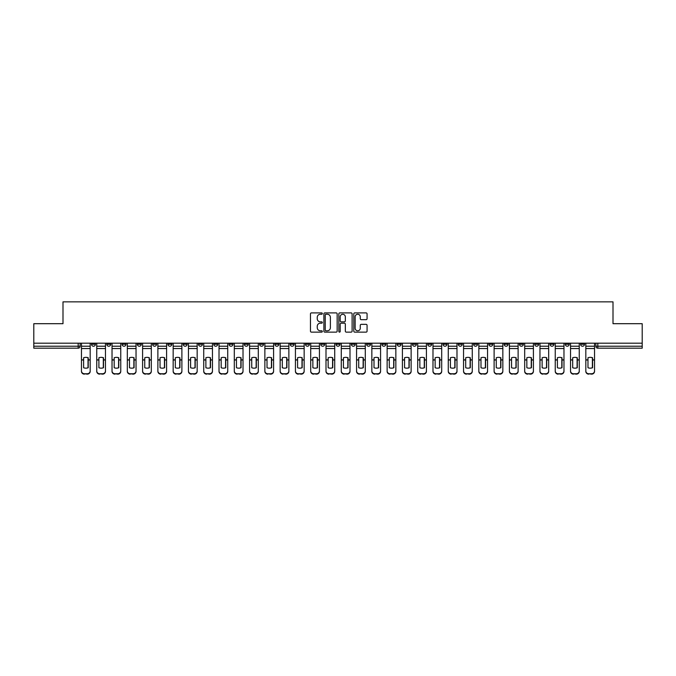 <?xml version="1.0" encoding="UTF-8"?>
<svg xmlns="http://www.w3.org/2000/svg" width="676" height="676" viewBox="0 0 676 676"><rect width="100%" height="100%" fill="white"/><g stroke="black" fill="none" stroke-linecap="round" stroke-linejoin="round"><path stroke-width="1.01" d="M322.325 313.579A0.676 0.676 0 0 0 321.649 312.904L311.433 312.904A0.963 0.963 0 0 0 310.47 313.867L310.47 331.172A0.963 0.963 0 0 0 311.433 332.136L321.649 332.136A0.676 0.676 0 0 0 322.325 331.468A0.676 0.676 0 0 0 321.649 330.792L320.331 330.792A3.076 3.076 0 0 1 317.255 327.716L317.255 326.271A3.076 3.076 0 0 1 320.331 323.196L321.649 323.196A0.676 0.676 0 0 0 322.325 322.52A0.676 0.676 0 0 0 321.649 321.844L320.331 321.844A3.076 3.076 0 0 1 317.255 318.768L317.255 317.331A3.076 3.076 0 0 1 320.331 314.247L321.649 314.247A0.676 0.676 0 0 0 322.325 313.579M504.161 343.188L504.161 344.27L508.082 344.27A1.96 1.96 0 0 1 506.121 346.23A1.96 1.96 0 0 1 504.161 344.27L504.161 343.188M488.875 343.188L488.875 344.27L492.796 344.27A1.96 1.96 0 0 1 490.835 346.23A1.96 1.96 0 0 1 488.875 344.27L488.875 343.188M397.175 343.188L397.175 344.27L401.096 344.27A1.96 1.96 0 0 1 399.136 346.23A1.96 1.96 0 0 1 397.175 344.27L397.175 343.188M381.889 343.188L381.889 344.27L385.81 344.27A1.96 1.96 0 0 1 383.85 346.23A1.96 1.96 0 0 1 381.889 344.27L381.889 343.188M366.612 343.188L366.612 344.27L370.524 344.27A1.96 1.96 0 0 1 368.564 346.23A1.96 1.96 0 0 1 366.612 344.27L366.612 343.188M336.04 343.188L336.04 344.27L339.96 344.27A1.96 1.96 0 0 1 338 346.23A1.96 1.96 0 0 1 336.04 344.27L336.04 343.188M305.476 344.27L305.476 343.188L305.476 344.27A1.96 1.96 0 0 0 307.436 346.23A1.96 1.96 0 0 1 305.476 344.27L309.388 344.27A1.96 1.96 0 0 1 307.436 346.23A1.96 1.96 0 0 0 309.388 344.27L309.388 343.188L309.388 344.27M290.19 344.27L290.19 343.188L290.19 344.27A1.96 1.96 0 0 0 292.15 346.23A1.96 1.96 0 0 1 290.19 344.27L294.111 344.27A1.96 1.96 0 0 1 292.15 346.23M274.904 344.27L274.904 343.188L274.904 344.27A1.96 1.96 0 0 0 276.864 346.23A1.96 1.96 0 0 1 274.904 344.27L278.825 344.27A1.96 1.96 0 0 1 276.864 346.23A1.96 1.96 0 0 0 278.825 344.27L278.825 343.188L278.825 344.27M259.626 343.188L259.626 344.27L263.539 344.27A1.96 1.96 0 0 1 261.587 346.23A1.96 1.96 0 0 1 259.626 344.27L259.626 343.188M244.34 343.188L244.34 344.27L248.261 344.27A1.96 1.96 0 0 1 246.301 346.23A1.96 1.96 0 0 1 244.34 344.27L244.34 343.188M229.054 343.188L229.054 344.27L232.975 344.27A1.96 1.96 0 0 1 231.015 346.23A1.96 1.96 0 0 1 229.054 344.27L229.054 343.188M213.777 344.27L213.777 343.188L213.777 344.27A1.96 1.96 0 0 0 215.728 346.23A1.96 1.96 0 0 1 213.777 344.27L217.689 344.27A1.96 1.96 0 0 1 215.728 346.23M183.204 344.27L183.204 343.188L183.204 344.27A1.96 1.96 0 0 0 185.165 346.23A1.96 1.96 0 0 1 183.204 344.27L187.125 344.27A1.96 1.96 0 0 1 185.165 346.23A1.96 1.96 0 0 0 187.125 344.27L187.125 343.188L187.125 344.27M167.918 344.27L167.918 343.188L167.918 344.27A1.96 1.96 0 0 0 169.879 346.23A1.96 1.96 0 0 1 167.918 344.27L171.839 344.27A1.96 1.96 0 0 1 169.879 346.23A1.96 1.96 0 0 0 171.839 344.27L171.839 343.188L171.839 344.27M152.641 344.27L152.641 343.188L152.641 344.27A1.96 1.96 0 0 0 154.601 346.23A1.96 1.96 0 0 1 152.641 344.27L156.562 344.27A1.96 1.96 0 0 1 154.601 346.23A1.96 1.96 0 0 0 156.562 344.27L156.562 343.188L156.562 344.27M137.355 344.27L137.355 343.188L137.355 344.27A1.96 1.96 0 0 0 139.315 346.23A1.96 1.96 0 0 1 137.355 344.27L141.276 344.27A1.96 1.96 0 0 1 139.315 346.23M122.069 344.27L122.069 343.188L122.069 344.27A1.96 1.96 0 0 0 124.029 346.23A1.96 1.96 0 0 1 122.069 344.27L125.989 344.27A1.96 1.96 0 0 1 124.029 346.23A1.96 1.96 0 0 0 125.989 344.27L125.989 343.188L125.989 344.27M106.791 344.27L106.791 343.188L106.791 344.27A1.96 1.96 0 0 0 108.751 346.23A1.96 1.96 0 0 1 106.791 344.27L110.703 344.27A1.96 1.96 0 0 1 108.751 346.23A1.96 1.96 0 0 0 110.703 344.27L110.703 343.188L110.703 344.27M366.105 319.68A0.963 0.963 0 0 0 367.068 318.726L367.068 313.867A0.963 0.963 0 0 0 366.105 312.904L354.756 312.904A0.963 0.963 0 0 0 353.793 313.867L353.793 331.172A0.963 0.963 0 0 0 354.756 332.136L366.105 332.136A0.963 0.963 0 0 0 367.068 331.172L367.068 325.308A0.963 0.963 0 0 0 366.105 324.345L361.246 324.345A0.963 0.963 0 0 0 360.283 325.308L360.283 328.215A2.569 2.569 0 0 1 357.714 330.792A2.569 2.569 0 0 1 355.145 328.215L355.145 316.824A2.569 2.569 0 0 1 357.714 314.247A2.569 2.569 0 0 1 360.283 316.824L360.283 318.726A0.963 0.963 0 0 0 361.246 319.68L366.105 319.68M33.8 343.188L33.8 323.694L62.995 323.694L62.995 301.851L613.005 301.851L613.005 323.694L642.2 323.694L642.2 343.188L33.8 343.188L33.8 346.23L80.14 346.23L80.14 343.188L80.14 346.23A1.96 1.96 0 0 1 78.179 348.191L33.8 348.191L33.8 346.23M337.155 313.867A0.963 0.963 0 0 0 336.2 312.904L324.852 312.904A0.963 0.963 0 0 0 323.889 313.867L323.889 331.172A0.963 0.963 0 0 0 324.852 332.136L336.2 332.136A0.963 0.963 0 0 0 337.155 331.172L337.155 313.867M339.8 312.904L351.148 312.904A0.963 0.963 0 0 1 352.111 313.867L352.111 331.172A0.963 0.963 0 0 1 351.148 332.136L346.298 332.136A0.963 0.963 0 0 1 345.335 331.172L345.335 324.159A0.963 0.963 0 0 0 344.371 323.196L341.152 323.196A0.963 0.963 0 0 0 340.189 324.159L340.189 331.468A0.676 0.676 0 0 1 339.513 332.136A0.676 0.676 0 0 1 338.845 331.468L338.845 313.867A0.963 0.963 0 0 1 339.8 312.904M595.86 343.188L595.86 346.23L642.2 346.23L642.2 348.191L597.821 348.191A1.96 1.96 0 0 1 595.86 346.23A1.96 1.96 0 0 0 597.821 348.191L597.821 343.188M642.2 343.188L642.2 346.23M584.495 343.188L584.495 344.27A1.96 1.96 0 0 1 582.535 346.23A1.96 1.96 0 0 1 580.574 344.27L584.495 344.27M580.574 343.188L580.574 344.27M569.209 343.188L569.209 344.27A1.96 1.96 0 0 1 567.248 346.23A1.96 1.96 0 0 1 565.297 344.27L569.209 344.27M565.297 343.188L565.297 344.27M553.931 343.188L553.931 344.27A1.96 1.96 0 0 1 551.971 346.23A1.96 1.96 0 0 1 550.01 344.27A1.96 1.96 0 0 0 551.971 346.23M550.01 343.188L550.01 344.27L553.931 344.27M538.645 343.188L538.645 344.27A1.96 1.96 0 0 1 536.685 346.23A1.96 1.96 0 0 1 534.724 344.27L538.645 344.27M534.724 343.188L534.724 344.27M523.359 343.188L523.359 344.27A1.96 1.96 0 0 1 521.399 346.23A1.96 1.96 0 0 1 519.438 344.27L523.359 344.27M519.438 343.188L519.438 344.27M508.082 343.188L508.082 344.27M492.796 343.188L492.796 344.27L492.796 343.188M477.51 343.188L477.51 344.27A1.96 1.96 0 0 1 475.549 346.23A1.96 1.96 0 0 1 473.589 344.27L477.51 344.27M473.589 343.188L473.589 344.27M462.223 343.188L462.223 344.27A1.96 1.96 0 0 1 460.272 346.23A1.96 1.96 0 0 1 458.311 344.27L462.223 344.27M458.311 343.188L458.311 344.27M446.946 343.188L446.946 344.27A1.96 1.96 0 0 1 444.985 346.23A1.96 1.96 0 0 1 443.025 344.27L446.946 344.27M443.025 343.188L443.025 344.27M431.66 343.188L431.66 344.27A1.96 1.96 0 0 1 429.699 346.23A1.96 1.96 0 0 1 427.739 344.27L431.66 344.27M427.739 343.188L427.739 344.27M416.374 343.188L416.374 344.27A1.96 1.96 0 0 1 414.413 346.23A1.96 1.96 0 0 1 412.461 344.27L416.374 344.27M412.461 343.188L412.461 344.27M401.096 343.188L401.096 344.27A1.96 1.96 0 0 1 399.136 346.23M385.81 343.188L385.81 344.27M370.524 344.27L370.524 343.188L370.524 344.27A1.96 1.96 0 0 1 368.564 346.23M355.246 343.188L355.246 344.27A1.96 1.96 0 0 1 353.286 346.23A1.96 1.96 0 0 1 351.326 344.27A1.96 1.96 0 0 0 353.286 346.23A1.96 1.96 0 0 0 355.246 344.27L351.326 344.27L351.326 343.188M339.96 344.27L339.96 343.188L339.96 344.27A1.96 1.96 0 0 1 338 346.23M324.674 343.188L324.674 344.27A1.96 1.96 0 0 1 322.714 346.23A1.96 1.96 0 0 1 320.754 344.27A1.96 1.96 0 0 0 322.714 346.23M320.754 343.188L320.754 344.27L324.674 344.27M294.111 343.188L294.111 344.27L294.111 343.188M263.539 344.27L263.539 343.188L263.539 344.27A1.96 1.96 0 0 1 261.587 346.23M248.261 344.27L248.261 343.188L248.261 344.27A1.96 1.96 0 0 1 246.301 346.23M232.975 344.27L232.975 343.188L232.975 344.27A1.96 1.96 0 0 1 231.015 346.23M217.689 343.188L217.689 344.27L217.689 343.188M202.411 344.27L202.411 343.188L202.411 344.27A1.96 1.96 0 0 1 200.451 346.23A1.96 1.96 0 0 1 198.49 344.27L202.411 344.27A1.96 1.96 0 0 1 200.451 346.23M198.49 343.188L198.49 344.27M141.276 343.188L141.276 344.27L141.276 343.188M95.426 343.188L95.426 344.27A1.96 1.96 0 0 1 93.465 346.23A1.96 1.96 0 0 1 91.505 344.27A1.96 1.96 0 0 0 93.465 346.23A1.96 1.96 0 0 0 95.426 344.27L95.426 343.188M91.505 343.188L91.505 344.27L95.426 344.27M78.179 343.188L78.179 348.191A1.96 1.96 0 0 0 80.14 346.23M325.908 314.247A0.676 0.676 0 0 0 325.232 314.923L325.232 330.116A0.676 0.676 0 0 0 325.908 330.792L327.302 330.792A3.076 3.076 0 0 0 330.378 327.716L330.378 317.331A3.076 3.076 0 0 0 327.302 314.247L325.908 314.247M345.335 316.875A2.569 2.569 0 0 0 342.757 314.298A2.569 2.569 0 0 0 340.189 316.875L340.189 320.889A0.963 0.963 0 0 0 341.152 321.844L344.371 321.844A0.963 0.963 0 0 0 345.335 320.889L345.335 316.875M88.024 367.812L88.024 357.68M85.827 357.35A6.076 5.349 180 0 1 88.024 357.748M81.466 360.409L81.466 370.963A2.941 2.788 0 0 0 84.399 373.743L87.246 373.743A2.941 2.788 0 0 0 90.178 370.963L90.178 371.361A2.941 2.788 180 0 1 87.246 374.149L87.246 373.743M85.827 368.175A6.076 5.763 180 0 0 88.024 367.744M88.226 360.004L88.226 357.748A6.076 5.349 180 0 0 85.92 357.35A6.076 5.349 180 0 0 83.621 357.748L83.621 367.744A6.076 5.763 180 0 0 88.226 367.744L88.226 360.004L90.178 360.004L90.178 370.963M90.178 343.188L90.178 360.004M81.466 343.188L81.466 370.963M84.399 373.743L87.246 374.149M84.399 374.149A2.941 2.788 180 0 1 81.466 371.361M103.31 367.812L103.31 357.68M101.104 357.35A6.076 5.349 180 0 1 103.31 357.748M96.744 360.409L96.744 370.963A2.941 2.788 0 0 0 99.685 373.743L102.524 373.743A2.941 2.788 0 0 0 105.464 370.963L105.464 371.361A2.941 2.788 180 0 1 102.524 374.149L102.524 373.743M101.104 368.175A6.076 5.763 180 0 0 103.31 367.744M118.596 367.812L118.596 357.68M116.39 357.35A6.076 5.349 180 0 1 118.596 357.748M112.03 360.409L112.03 370.963A2.941 2.788 0 0 0 114.971 373.743L117.81 373.743A2.941 2.788 0 0 0 120.751 370.963L120.751 371.361A2.941 2.788 180 0 1 117.81 374.149L117.81 373.743M116.39 368.175A6.076 5.763 180 0 0 118.596 367.744M103.504 360.004L103.504 357.748A6.076 5.349 180 0 0 101.206 357.35A6.076 5.349 180 0 0 98.899 357.748L98.899 367.744A6.076 5.763 180 0 0 103.504 367.744L103.504 360.004L105.464 360.004L105.464 370.963M105.464 343.188L105.464 360.004M96.744 343.188L96.744 370.963M99.685 373.743L102.524 374.149M99.685 374.149A2.941 2.788 180 0 1 96.744 371.361M118.79 360.004L118.79 357.748A6.076 5.349 180 0 0 116.492 357.35A6.076 5.349 180 0 0 114.185 357.748L114.185 367.744A6.076 5.763 180 0 0 118.79 367.744L118.79 360.004L120.751 360.004L120.751 370.963M120.751 343.188L120.751 360.004M112.03 343.188L112.03 370.963M114.971 373.743L117.81 374.149M114.971 374.149A2.941 2.788 180 0 1 112.03 371.361M133.873 367.812L133.873 357.68M131.676 357.35A6.076 5.349 180 0 1 133.873 357.748M127.316 360.409L127.316 370.963A2.941 2.788 0 0 0 130.248 373.743L133.096 373.743A2.941 2.788 0 0 0 136.037 370.963L136.037 371.361A2.941 2.788 180 0 1 133.096 374.149L133.096 373.743M131.676 368.175A6.076 5.763 180 0 0 133.873 367.744M149.159 367.812L149.159 357.68M146.954 357.35A6.076 5.349 180 0 1 149.159 357.748M142.594 360.409L142.594 370.963A2.941 2.788 0 0 0 145.534 373.743L148.374 373.743A2.941 2.788 0 0 0 151.314 370.963L151.314 371.361A2.941 2.788 180 0 1 148.374 374.149L148.374 373.743M146.954 368.175A6.076 5.763 180 0 0 149.159 367.744M164.445 367.812L164.445 357.68M162.24 357.35A6.076 5.349 180 0 1 164.445 357.748M157.88 360.409L157.88 370.963A2.941 2.788 0 0 0 160.82 373.743L163.66 373.743A2.941 2.788 0 0 0 166.6 370.963L166.6 371.361A2.941 2.788 180 0 1 163.66 374.149L163.66 373.743M162.24 368.175A6.076 5.763 180 0 0 164.445 367.744M134.076 360.004L134.076 357.748A6.076 5.349 180 0 0 131.769 357.35A6.076 5.349 180 0 0 129.471 357.748L129.471 367.744A6.076 5.763 180 0 0 134.076 367.744L134.076 360.004L136.037 360.004L136.037 370.963M136.037 343.188L136.037 360.004M127.316 343.188L127.316 370.963M130.248 373.743L133.096 374.149M130.248 374.149A2.941 2.788 180 0 1 127.316 371.361M149.354 360.004L149.354 357.748A6.076 5.349 180 0 0 147.055 357.35A6.076 5.349 180 0 0 144.749 357.748L144.749 367.744A6.076 5.763 180 0 0 149.354 367.744L149.354 360.004L151.314 360.004L151.314 370.963M151.314 343.188L151.314 360.004M142.594 343.188L142.594 370.963M145.534 373.743L148.374 374.149M145.534 374.149A2.941 2.788 180 0 1 142.594 371.361M164.64 360.004L164.64 357.748A6.076 5.349 180 0 0 162.341 357.35A6.076 5.349 180 0 0 160.035 357.748L160.035 367.744A6.076 5.763 180 0 0 164.64 367.744L164.64 360.004L166.6 360.004L166.6 370.963M166.6 343.188L166.6 360.004M157.88 343.188L157.88 370.963M160.82 373.743L163.66 374.149M160.82 374.149A2.941 2.788 180 0 1 157.88 371.361M179.731 367.812L179.731 357.68M177.526 357.35A6.076 5.349 180 0 1 179.731 357.748M173.166 360.409L173.166 370.963A2.941 2.788 0 0 0 176.106 373.743L178.946 373.743A2.941 2.788 0 0 0 181.886 370.963L181.886 371.361A2.941 2.788 180 0 1 178.946 374.149L178.946 373.743M177.526 368.175A6.076 5.763 180 0 0 179.731 367.744M179.926 360.004L179.926 357.748A6.076 5.349 180 0 0 177.619 357.35A6.076 5.349 180 0 0 175.321 357.748L175.321 367.744A6.076 5.763 180 0 0 179.926 367.744L179.926 360.004L181.886 360.004L181.886 370.963M181.886 343.188L181.886 360.004M173.166 343.188L173.166 370.963M176.106 373.743L178.946 374.149M176.106 374.149A2.941 2.788 180 0 1 173.166 371.361M195.009 367.812L195.009 357.68M192.804 357.35A6.076 5.349 180 0 1 195.009 357.748M188.443 360.409L188.443 370.963A2.941 2.788 0 0 0 191.384 373.743L194.232 373.743A2.941 2.788 0 0 0 197.164 370.963L197.164 371.361A2.941 2.788 180 0 1 194.232 374.149L194.232 373.743M192.804 368.175A6.076 5.763 180 0 0 195.009 367.744M195.203 360.004L195.203 357.748A6.076 5.349 180 0 0 192.905 357.35A6.076 5.349 180 0 0 190.607 357.748L190.607 367.744A6.076 5.763 180 0 0 195.203 367.744L195.203 360.004L197.164 360.004L197.164 370.963M197.164 343.188L197.164 360.004M188.443 343.188L188.443 370.963M191.384 373.743L194.232 374.149M191.384 374.149A2.941 2.788 180 0 1 188.443 371.361M210.295 367.812L210.295 357.68M208.09 357.35A6.076 5.349 180 0 1 210.295 357.748M203.73 360.409L203.73 370.963A2.941 2.788 0 0 0 206.67 373.743L209.509 373.743A2.941 2.788 0 0 0 212.45 370.963L212.45 371.361A2.941 2.788 180 0 1 209.509 374.149L209.509 373.743M208.09 368.175A6.076 5.763 180 0 0 210.295 367.744M210.489 360.004L210.489 357.748A6.076 5.349 180 0 0 208.191 357.35A6.076 5.349 180 0 0 205.884 357.748L205.884 367.744A6.076 5.763 180 0 0 210.489 367.744L210.489 360.004L212.45 360.004L212.45 370.963M212.45 343.188L212.45 360.004M203.73 343.188L203.73 370.963M206.67 373.743L209.509 374.149M206.67 374.149A2.941 2.788 180 0 1 203.73 371.361M225.581 367.812L225.581 357.68M223.376 357.35A6.076 5.349 180 0 1 225.581 357.748M219.016 360.409L219.016 370.963A2.941 2.788 0 0 0 221.956 373.743L224.795 373.743A2.941 2.788 0 0 0 227.736 370.963L227.736 371.361A2.941 2.788 180 0 1 224.795 374.149L224.795 373.743M223.376 368.175A6.076 5.763 180 0 0 225.581 367.744M225.776 360.004L225.776 357.748A6.076 5.349 180 0 0 223.469 357.35A6.076 5.349 180 0 0 221.17 357.748L221.17 367.744A6.076 5.763 180 0 0 225.776 367.744L225.776 360.004L227.736 360.004L227.736 370.963M227.736 343.188L227.736 360.004M219.016 343.188L219.016 370.963M221.956 373.743L224.795 374.149M221.956 374.149A2.941 2.788 180 0 1 219.016 371.361M240.859 367.812L240.859 357.68M238.653 357.35A6.076 5.349 180 0 1 240.859 357.748M234.302 360.409L234.302 370.963A2.941 2.788 0 0 0 237.234 373.743L240.081 373.743A2.941 2.788 0 0 0 243.014 370.963L243.014 371.361A2.941 2.788 180 0 1 240.081 374.149L240.081 373.743M238.653 368.175A6.076 5.763 180 0 0 240.859 367.744M241.062 360.004L241.062 357.748A6.076 5.349 180 0 0 238.755 357.35A6.076 5.349 180 0 0 236.456 357.748L236.456 367.744A6.076 5.763 180 0 0 241.062 367.744L241.062 360.004L243.014 360.004L243.014 370.963M243.014 343.188L243.014 360.004M234.302 343.188L234.302 370.963M237.234 373.743L240.081 374.149M237.234 374.149A2.941 2.788 180 0 1 234.302 371.361M256.145 367.812L256.145 357.68M253.939 357.35A6.076 5.349 180 0 1 256.145 357.748M249.579 360.409L249.579 370.963A2.941 2.788 0 0 0 252.52 373.743L255.359 373.743A2.941 2.788 0 0 0 258.3 370.963L258.3 371.361A2.941 2.788 180 0 1 255.359 374.149L255.359 373.743M253.939 368.175A6.076 5.763 180 0 0 256.145 367.744M256.339 360.004L256.339 357.748A6.076 5.349 180 0 0 254.041 357.35A6.076 5.349 180 0 0 251.734 357.748L251.734 367.744A6.076 5.763 180 0 0 256.339 367.744L256.339 360.004L258.3 360.004L258.3 370.963M258.3 343.188L258.3 360.004M249.579 343.188L249.579 370.963M252.52 373.743L255.359 374.149M252.52 374.149A2.941 2.788 180 0 1 249.579 371.361M271.431 367.812L271.431 357.68M269.225 357.35A6.076 5.349 180 0 1 271.431 357.748M264.865 360.409L264.865 370.963A2.941 2.788 0 0 0 267.806 373.743L270.645 373.743A2.941 2.788 0 0 0 273.586 370.963L273.586 371.361A2.941 2.788 180 0 1 270.645 374.149L270.645 373.743M269.225 368.175A6.076 5.763 180 0 0 271.431 367.744M271.625 360.004L271.625 357.748A6.076 5.349 180 0 0 269.318 357.35A6.076 5.349 180 0 0 267.02 357.748L267.02 367.744A6.076 5.763 180 0 0 271.625 367.744L271.625 360.004L273.586 360.004L273.586 370.963M273.586 343.188L273.586 360.004M264.865 343.188L264.865 370.963M267.806 373.743L270.645 374.149M267.806 374.149A2.941 2.788 180 0 1 264.865 371.361M286.709 367.812L286.709 357.68M284.511 357.35A6.076 5.349 180 0 1 286.709 357.748M280.151 360.409L280.151 370.963A2.941 2.788 0 0 0 283.083 373.743L285.931 373.743A2.941 2.788 0 0 0 288.872 370.963L288.872 371.361A2.941 2.788 180 0 1 285.931 374.149L285.931 373.743M284.511 368.175A6.076 5.763 180 0 0 286.709 367.744M286.911 360.004L286.911 357.748A6.076 5.349 180 0 0 284.604 357.35A6.076 5.349 180 0 0 282.306 357.748L282.306 367.744A6.076 5.763 180 0 0 286.911 367.744L286.911 360.004L288.872 360.004L288.872 370.963M288.872 343.188L288.872 360.004M280.151 343.188L280.151 370.963M283.083 373.743L285.931 374.149M283.083 374.149A2.941 2.788 180 0 1 280.151 371.361M301.995 367.812L301.995 357.68M299.789 357.35A6.076 5.349 180 0 1 301.995 357.748M295.429 360.409L295.429 370.963A2.941 2.788 0 0 0 298.37 373.743L301.209 373.743A2.941 2.788 0 0 0 304.149 370.963L304.149 371.361A2.941 2.788 180 0 1 301.209 374.149L301.209 373.743M299.789 368.175A6.076 5.763 180 0 0 301.995 367.744M302.189 360.004L302.189 357.748A6.076 5.349 180 0 0 299.89 357.35A6.076 5.349 180 0 0 297.584 357.748L297.584 367.744A6.076 5.763 180 0 0 302.189 367.744L302.189 360.004L304.149 360.004L304.149 370.963M304.149 343.188L304.149 360.004M295.429 343.188L295.429 370.963M298.37 373.743L301.209 374.149M298.37 374.149A2.941 2.788 180 0 1 295.429 371.361M317.281 367.812L317.281 357.68M315.075 357.35A6.076 5.349 180 0 1 317.281 357.748M310.715 360.409L310.715 370.963A2.941 2.788 0 0 0 313.656 373.743L316.495 373.743A2.941 2.788 0 0 0 319.435 370.963L319.435 371.361A2.941 2.788 180 0 1 316.495 374.149L316.495 373.743M315.075 368.175A6.076 5.763 180 0 0 317.281 367.744M317.475 360.004L317.475 357.748A6.076 5.349 180 0 0 315.177 357.35A6.076 5.349 180 0 0 312.87 357.748L312.87 367.744A6.076 5.763 180 0 0 317.475 367.744L317.475 360.004L319.435 360.004L319.435 370.963M319.435 343.188L319.435 360.004M310.715 343.188L310.715 370.963M313.656 373.743L316.495 374.149M313.656 374.149A2.941 2.788 180 0 1 310.715 371.361M332.567 367.812L332.567 357.68M330.361 357.35A6.076 5.349 180 0 1 332.567 357.748M326.001 360.409L326.001 370.963A2.941 2.788 0 0 0 328.942 373.743L331.781 373.743A2.941 2.788 0 0 0 334.721 370.963L334.721 371.361A2.941 2.788 180 0 1 331.781 374.149L331.781 373.743M330.361 368.175A6.076 5.763 180 0 0 332.567 367.744M332.761 360.004L332.761 357.748A6.076 5.349 180 0 0 330.454 357.35A6.076 5.349 180 0 0 328.156 357.748L328.156 367.744A6.076 5.763 180 0 0 332.761 367.744L332.761 360.004L334.721 360.004L334.721 370.963M334.721 343.188L334.721 360.004M326.001 343.188L326.001 370.963M328.942 373.743L331.781 374.149M328.942 374.149A2.941 2.788 180 0 1 326.001 371.361M347.844 367.812L347.844 357.68M345.639 357.35A6.076 5.349 180 0 1 347.844 357.748M341.279 360.409L341.279 370.963A2.941 2.788 0 0 0 344.219 373.743L347.058 373.743A2.941 2.788 0 0 0 349.999 370.963L349.999 371.361A2.941 2.788 180 0 1 347.058 374.149L347.058 373.743M345.639 368.175A6.076 5.763 180 0 0 347.844 367.744M348.039 360.004L348.039 357.748A6.076 5.349 180 0 0 345.74 357.35A6.076 5.349 180 0 0 343.433 357.748L343.433 367.744A6.076 5.763 180 0 0 348.039 367.744L348.039 360.004L349.999 360.004L349.999 370.963M349.999 343.188L349.999 360.004M341.279 343.188L341.279 370.963M344.219 373.743L347.058 374.149M344.219 374.149A2.941 2.788 180 0 1 341.279 371.361M363.13 367.812L363.13 357.68M360.925 357.35A6.076 5.349 180 0 1 363.13 357.748M356.565 360.409L356.565 370.963A2.941 2.788 0 0 0 359.505 373.743L362.344 373.743A2.941 2.788 0 0 0 365.285 370.963L365.285 371.361A2.941 2.788 180 0 1 362.344 374.149L362.344 373.743M360.925 368.175A6.076 5.763 180 0 0 363.13 367.744M363.325 360.004L363.325 357.748A6.076 5.349 180 0 0 361.026 357.35A6.076 5.349 180 0 0 358.719 357.748L358.719 367.744A6.076 5.763 180 0 0 363.325 367.744L363.325 360.004L365.285 360.004L365.285 370.963M365.285 343.188L365.285 360.004M356.565 343.188L356.565 370.963M359.505 373.743L362.344 374.149M359.505 374.149A2.941 2.788 180 0 1 356.565 371.361M378.416 367.812L378.416 357.68M376.211 357.35A6.076 5.349 180 0 1 378.416 357.748M371.851 360.409L371.851 370.963A2.941 2.788 0 0 0 374.791 373.743L377.63 373.743A2.941 2.788 0 0 0 380.571 370.963L380.571 371.361A2.941 2.788 180 0 1 377.63 374.149L377.63 373.743M376.211 368.175A6.076 5.763 180 0 0 378.416 367.744M378.611 360.004L378.611 357.748A6.076 5.349 180 0 0 376.304 357.35A6.076 5.349 180 0 0 374.005 357.748L374.005 367.744A6.076 5.763 180 0 0 378.611 367.744L378.611 360.004L380.571 360.004L380.571 370.963M380.571 343.188L380.571 360.004M371.851 343.188L371.851 370.963M374.791 373.743L377.63 374.149M374.791 374.149A2.941 2.788 180 0 1 371.851 371.361M393.694 367.812L393.694 357.68M391.488 357.35A6.076 5.349 180 0 1 393.694 357.748M387.128 360.409L387.128 370.963A2.941 2.788 0 0 0 390.069 373.743L392.917 373.743A2.941 2.788 0 0 0 395.849 370.963L395.849 371.361A2.941 2.788 180 0 1 392.917 374.149L392.917 373.743M391.488 368.175A6.076 5.763 180 0 0 393.694 367.744M393.888 360.004L393.888 357.748A6.076 5.349 180 0 0 391.59 357.35A6.076 5.349 180 0 0 389.291 357.748L389.291 367.744A6.076 5.763 180 0 0 393.888 367.744L393.888 360.004L395.849 360.004L395.849 370.963M395.849 343.188L395.849 360.004M387.128 343.188L387.128 370.963M390.069 373.743L392.917 374.149M390.069 374.149A2.941 2.788 180 0 1 387.128 371.361M408.98 367.812L408.98 357.68M406.775 357.35A6.076 5.349 180 0 1 408.98 357.748M402.414 360.409L402.414 370.963A2.941 2.788 0 0 0 405.355 373.743L408.194 373.743A2.941 2.788 0 0 0 411.135 370.963L411.135 371.361A2.941 2.788 180 0 1 408.194 374.149L408.194 373.743M406.775 368.175A6.076 5.763 180 0 0 408.98 367.744M409.174 360.004L409.174 357.748A6.076 5.349 180 0 0 406.876 357.35A6.076 5.349 180 0 0 404.569 357.748L404.569 367.744A6.076 5.763 180 0 0 409.174 367.744L409.174 360.004L411.135 360.004L411.135 370.963M411.135 343.188L411.135 360.004M402.414 343.188L402.414 370.963M405.355 373.743L408.194 374.149M405.355 374.149A2.941 2.788 180 0 1 402.414 371.361M424.266 367.812L424.266 357.68M422.061 357.35A6.076 5.349 180 0 1 424.266 357.748M417.7 360.409L417.7 370.963A2.941 2.788 0 0 0 420.641 373.743L423.48 373.743A2.941 2.788 0 0 0 426.421 370.963L426.421 371.361A2.941 2.788 180 0 1 423.48 374.149L423.48 373.743M422.061 368.175A6.076 5.763 180 0 0 424.266 367.744M424.46 360.004L424.46 357.748A6.076 5.349 180 0 0 422.154 357.35A6.076 5.349 180 0 0 419.855 357.748L419.855 367.744A6.076 5.763 180 0 0 424.46 367.744L424.46 360.004L426.421 360.004L426.421 370.963M426.421 343.188L426.421 360.004M417.7 343.188L417.7 370.963M420.641 373.743L423.48 374.149M420.641 374.149A2.941 2.788 180 0 1 417.7 371.361M439.544 367.812L439.544 357.68M437.347 357.35A6.076 5.349 180 0 1 439.544 357.748M432.986 360.409L432.986 370.963A2.941 2.788 0 0 0 435.919 373.743L438.766 373.743A2.941 2.788 0 0 0 441.698 370.963L441.698 371.361A2.941 2.788 180 0 1 438.766 374.149L438.766 373.743M437.347 368.175A6.076 5.763 180 0 0 439.544 367.744M439.746 360.004L439.746 357.748A6.076 5.349 180 0 0 437.44 357.35A6.076 5.349 180 0 0 435.141 357.748L435.141 367.744A6.076 5.763 180 0 0 439.746 367.744L439.746 360.004L441.698 360.004L441.698 370.963M441.698 343.188L441.698 360.004M432.986 343.188L432.986 370.963M435.919 373.743L438.766 374.149M435.919 374.149A2.941 2.788 180 0 1 432.986 371.361M454.83 367.812L454.83 357.68M452.624 357.35A6.076 5.349 180 0 1 454.83 357.748M448.264 360.409L448.264 370.963A2.941 2.788 0 0 0 451.205 373.743L454.044 373.743A2.941 2.788 0 0 0 456.984 370.963L456.984 371.361A2.941 2.788 180 0 1 454.044 374.149L454.044 373.743M452.624 368.175A6.076 5.763 180 0 0 454.83 367.744M455.024 360.004L455.024 357.748A6.076 5.349 180 0 0 452.726 357.35A6.076 5.349 180 0 0 450.419 357.748L450.419 367.744A6.076 5.763 180 0 0 455.024 367.744L455.024 360.004L456.984 360.004L456.984 370.963M456.984 343.188L456.984 360.004M448.264 343.188L448.264 370.963M451.205 373.743L454.044 374.149M451.205 374.149A2.941 2.788 180 0 1 448.264 371.361M470.116 367.812L470.116 357.68M467.91 357.35A6.076 5.349 180 0 1 470.116 357.748M463.55 360.409L463.55 370.963A2.941 2.788 0 0 0 466.491 373.743L469.33 373.743A2.941 2.788 0 0 0 472.27 370.963L472.27 371.361A2.941 2.788 180 0 1 469.33 374.149L469.33 373.743M467.91 368.175A6.076 5.763 180 0 0 470.116 367.744M470.31 360.004L470.31 357.748A6.076 5.349 180 0 0 468.012 357.35A6.076 5.349 180 0 0 465.705 357.748L465.705 367.744A6.076 5.763 180 0 0 470.31 367.744L470.31 360.004L472.27 360.004L472.27 370.963M472.27 343.188L472.27 360.004M463.55 343.188L463.55 370.963M466.491 373.743L469.33 374.149M466.491 374.149A2.941 2.788 180 0 1 463.55 371.361M485.393 367.812L485.393 357.68M483.196 357.35A6.076 5.349 180 0 1 485.393 357.748M478.836 360.409L478.836 370.963A2.941 2.788 0 0 0 481.768 373.743L484.616 373.743A2.941 2.788 0 0 0 487.557 370.963L487.557 371.361A2.941 2.788 180 0 1 484.616 374.149L484.616 373.743M483.196 368.175A6.076 5.763 180 0 0 485.393 367.744M485.596 360.004L485.596 357.748A6.076 5.349 180 0 0 483.289 357.35A6.076 5.349 180 0 0 480.991 357.748L480.991 367.744A6.076 5.763 180 0 0 485.596 367.744L485.596 360.004L487.557 360.004L487.557 370.963M487.557 343.188L487.557 360.004M478.836 343.188L478.836 370.963M481.768 373.743L484.616 374.149M481.768 374.149A2.941 2.788 180 0 1 478.836 371.361M500.679 367.812L500.679 357.68M498.474 357.35A6.076 5.349 180 0 1 500.679 357.748M494.114 360.409L494.114 370.963A2.941 2.788 0 0 0 497.054 373.743L499.894 373.743A2.941 2.788 0 0 0 502.834 370.963L502.834 371.361A2.941 2.788 180 0 1 499.894 374.149L499.894 373.743M498.474 368.175A6.076 5.763 180 0 0 500.679 367.744M500.874 360.004L500.874 357.748A6.076 5.349 180 0 0 498.575 357.35A6.076 5.349 180 0 0 496.268 357.748L496.268 367.744A6.076 5.763 180 0 0 500.874 367.744L500.874 360.004L502.834 360.004L502.834 370.963M502.834 343.188L502.834 360.004M494.114 343.188L494.114 370.963M497.054 373.743L499.894 374.149M497.054 374.149A2.941 2.788 180 0 1 494.114 371.361M515.965 367.812L515.965 357.68M513.76 357.35A6.076 5.349 180 0 1 515.965 357.748M509.4 360.409L509.4 370.963A2.941 2.788 0 0 0 512.34 373.743L515.18 373.743A2.941 2.788 0 0 0 518.12 370.963L518.12 371.361A2.941 2.788 180 0 1 515.18 374.149L515.18 373.743M513.76 368.175A6.076 5.763 180 0 0 515.965 367.744M516.16 360.004L516.16 357.748A6.076 5.349 180 0 0 513.861 357.35A6.076 5.349 180 0 0 511.555 357.748L511.555 367.744A6.076 5.763 180 0 0 516.16 367.744L516.16 360.004L518.12 360.004L518.12 370.963M518.12 343.188L518.12 360.004M509.4 343.188L509.4 370.963M512.34 373.743L515.18 374.149M512.34 374.149A2.941 2.788 180 0 1 509.4 371.361M531.252 367.812L531.252 357.68M529.046 357.35A6.076 5.349 180 0 1 531.252 357.748M524.686 360.409L524.686 370.963A2.941 2.788 0 0 0 527.626 373.743L530.466 373.743A2.941 2.788 0 0 0 533.406 370.963L533.406 371.361A2.941 2.788 180 0 1 530.466 374.149L530.466 373.743M529.046 368.175A6.076 5.763 180 0 0 531.252 367.744M531.446 360.004L531.446 357.748A6.076 5.349 180 0 0 529.139 357.35A6.076 5.349 180 0 0 526.841 357.748L526.841 367.744A6.076 5.763 180 0 0 531.446 367.744L531.446 360.004L533.406 360.004L533.406 370.963M533.406 343.188L533.406 360.004M524.686 343.188L524.686 370.963M527.626 373.743L530.466 374.149M527.626 374.149A2.941 2.788 180 0 1 524.686 371.361M546.529 367.812L546.529 357.68M544.324 357.35A6.076 5.349 180 0 1 546.529 357.748M539.963 360.409L539.963 370.963A2.941 2.788 0 0 0 542.904 373.743L545.752 373.743A2.941 2.788 0 0 0 548.684 370.963L548.684 371.361A2.941 2.788 180 0 1 545.752 374.149L545.752 373.743M544.324 368.175A6.076 5.763 180 0 0 546.529 367.744M546.723 360.004L546.723 357.748A6.076 5.349 180 0 0 544.425 357.35A6.076 5.349 180 0 0 542.127 357.748L542.127 367.744A6.076 5.763 180 0 0 546.723 367.744L546.723 360.004L548.684 360.004L548.684 370.963M548.684 343.188L548.684 360.004M539.963 343.188L539.963 370.963M542.904 373.743L545.752 374.149M542.904 374.149A2.941 2.788 180 0 1 539.963 371.361M561.815 367.812L561.815 357.68M559.61 357.35A6.076 5.349 180 0 1 561.815 357.748M555.25 360.409L555.25 370.963A2.941 2.788 0 0 0 558.19 373.743L561.029 373.743A2.941 2.788 0 0 0 563.97 370.963L563.97 371.361A2.941 2.788 180 0 1 561.029 374.149L561.029 373.743M559.61 368.175A6.076 5.763 180 0 0 561.815 367.744M562.01 360.004L562.01 357.748A6.076 5.349 180 0 0 559.711 357.35A6.076 5.349 180 0 0 557.404 357.748L557.404 367.744A6.076 5.763 180 0 0 562.01 367.744L562.01 360.004L563.97 360.004L563.97 370.963M563.97 343.188L563.97 360.004M555.25 343.188L555.25 370.963M558.19 373.743L561.029 374.149M558.19 374.149A2.941 2.788 180 0 1 555.25 371.361M577.101 367.812L577.101 357.68M574.896 357.35A6.076 5.349 180 0 1 577.101 357.748M570.536 360.409L570.536 370.963A2.941 2.788 0 0 0 573.476 373.743L576.315 373.743A2.941 2.788 0 0 0 579.256 370.963L579.256 371.361A2.941 2.788 180 0 1 576.315 374.149L576.315 373.743M574.896 368.175A6.076 5.763 180 0 0 577.101 367.744M577.296 360.004L577.296 357.748A6.076 5.349 180 0 0 574.989 357.35A6.076 5.349 180 0 0 572.69 357.748L572.69 367.744A6.076 5.763 180 0 0 577.296 367.744L577.296 360.004L579.256 360.004L579.256 370.963M579.256 343.188L579.256 360.004M570.536 343.188L570.536 370.963M573.476 373.743L576.315 374.149M573.476 374.149A2.941 2.788 180 0 1 570.536 371.361M592.379 367.812L592.379 357.68M590.173 357.35A6.076 5.349 180 0 1 592.379 357.748M585.822 360.409L585.822 370.963A2.941 2.788 0 0 0 588.754 373.743L591.601 373.743A2.941 2.788 0 0 0 594.534 370.963L594.534 371.361A2.941 2.788 180 0 1 591.601 374.149L591.601 373.743M590.173 368.175A6.076 5.763 180 0 0 592.379 367.744M592.582 360.004L592.582 357.748A6.076 5.349 180 0 0 590.275 357.35A6.076 5.349 180 0 0 587.976 357.748L587.976 367.744A6.076 5.763 180 0 0 592.582 367.744L592.582 360.004L594.534 360.004L594.534 370.963M594.534 343.188L594.534 360.004M585.822 343.188L585.822 370.963M588.754 373.743L591.601 374.149M588.754 374.149A2.941 2.788 180 0 1 585.822 371.361M88.226 359.852L90.178 359.852M81.466 359.852L83.621 359.852M81.466 348.554L90.178 348.554M81.466 360.004L83.621 360.004M81.466 346.23L90.178 346.23M103.504 359.852L105.464 359.852M96.744 359.852L98.899 359.852M96.744 348.554L105.464 348.554M96.744 360.004L98.899 360.004M96.744 346.23L105.464 346.23M118.79 359.852L120.751 359.852M112.03 359.852L114.185 359.852M112.03 348.554L120.751 348.554M112.03 360.004L114.185 360.004M112.03 346.23L120.751 346.23M134.076 359.852L136.037 359.852M127.316 359.852L129.471 359.852M127.316 348.554L136.037 348.554M127.316 360.004L129.471 360.004M127.316 346.23L136.037 346.23M149.354 359.852L151.314 359.852M142.594 359.852L144.749 359.852M142.594 348.554L151.314 348.554M142.594 360.004L144.749 360.004M142.594 346.23L151.314 346.23M164.64 359.852L166.6 359.852M157.88 359.852L160.035 359.852M157.88 348.554L166.6 348.554M157.88 360.004L160.035 360.004M157.88 346.23L166.6 346.23M179.926 359.852L181.886 359.852M173.166 359.852L175.321 359.852M173.166 348.554L181.886 348.554M173.166 360.004L175.321 360.004M173.166 346.23L181.886 346.23M195.203 359.852L197.164 359.852M188.443 359.852L190.607 359.852M188.443 348.554L197.164 348.554M188.443 360.004L190.607 360.004M188.443 346.23L197.164 346.23M210.489 359.852L212.45 359.852M203.73 359.852L205.884 359.852M203.73 348.554L212.45 348.554M203.73 360.004L205.884 360.004M203.73 346.23L212.45 346.23M225.776 359.852L227.736 359.852M219.016 359.852L221.17 359.852M219.016 348.554L227.736 348.554M219.016 360.004L221.17 360.004M219.016 346.23L227.736 346.23M241.062 359.852L243.014 359.852M234.302 359.852L236.456 359.852M234.302 348.554L243.014 348.554M234.302 360.004L236.456 360.004M234.302 346.23L243.014 346.23M256.339 359.852L258.3 359.852M249.579 359.852L251.734 359.852M249.579 348.554L258.3 348.554M249.579 360.004L251.734 360.004M249.579 346.23L258.3 346.23M271.625 359.852L273.586 359.852M264.865 359.852L267.02 359.852M264.865 348.554L273.586 348.554M264.865 360.004L267.02 360.004M264.865 346.23L273.586 346.23M286.911 359.852L288.872 359.852M280.151 359.852L282.306 359.852M280.151 348.554L288.872 348.554M280.151 360.004L282.306 360.004M280.151 346.23L288.872 346.23M302.189 359.852L304.149 359.852M295.429 359.852L297.584 359.852M295.429 348.554L304.149 348.554M295.429 360.004L297.584 360.004M295.429 346.23L304.149 346.23M317.475 359.852L319.435 359.852M310.715 359.852L312.87 359.852M310.715 348.554L319.435 348.554M310.715 360.004L312.87 360.004M310.715 346.23L319.435 346.23M332.761 359.852L334.721 359.852M326.001 359.852L328.156 359.852M326.001 348.554L334.721 348.554M326.001 360.004L328.156 360.004M326.001 346.23L334.721 346.23M348.039 359.852L349.999 359.852M341.279 359.852L343.433 359.852M341.279 348.554L349.999 348.554M341.279 360.004L343.433 360.004M341.279 346.23L349.999 346.23M363.325 359.852L365.285 359.852M356.565 359.852L358.719 359.852M356.565 348.554L365.285 348.554M356.565 360.004L358.719 360.004M356.565 346.23L365.285 346.23M378.611 359.852L380.571 359.852M371.851 359.852L374.005 359.852M371.851 348.554L380.571 348.554M371.851 360.004L374.005 360.004M371.851 346.23L380.571 346.23M393.888 359.852L395.849 359.852M387.128 359.852L389.291 359.852M387.128 348.554L395.849 348.554M387.128 360.004L389.291 360.004M387.128 346.23L395.849 346.23M409.174 359.852L411.135 359.852M402.414 359.852L404.569 359.852M402.414 348.554L411.135 348.554M402.414 360.004L404.569 360.004M402.414 346.23L411.135 346.23M424.46 359.852L426.421 359.852M417.7 359.852L419.855 359.852M417.7 348.554L426.421 348.554M417.7 360.004L419.855 360.004M417.7 346.23L426.421 346.23M439.746 359.852L441.698 359.852M432.986 359.852L435.141 359.852M432.986 348.554L441.698 348.554M432.986 360.004L435.141 360.004M432.986 346.23L441.698 346.23M455.024 359.852L456.984 359.852M448.264 359.852L450.419 359.852M448.264 348.554L456.984 348.554M448.264 360.004L450.419 360.004M448.264 346.23L456.984 346.23M470.31 359.852L472.27 359.852M463.55 359.852L465.705 359.852M463.55 348.554L472.27 348.554M463.55 360.004L465.705 360.004M463.55 346.23L472.27 346.23M485.596 359.852L487.557 359.852M478.836 359.852L480.991 359.852M478.836 348.554L487.557 348.554M478.836 360.004L480.991 360.004M478.836 346.23L487.557 346.23M500.874 359.852L502.834 359.852M494.114 359.852L496.268 359.852M494.114 348.554L502.834 348.554M494.114 360.004L496.268 360.004M494.114 346.23L502.834 346.23M516.16 359.852L518.12 359.852M509.4 359.852L511.555 359.852M509.4 348.554L518.12 348.554M509.4 360.004L511.555 360.004M509.4 346.23L518.12 346.23M531.446 359.852L533.406 359.852M524.686 359.852L526.841 359.852M524.686 348.554L533.406 348.554M524.686 360.004L526.841 360.004M524.686 346.23L533.406 346.23M546.723 359.852L548.684 359.852M539.963 359.852L542.127 359.852M539.963 348.554L548.684 348.554M539.963 360.004L542.127 360.004M539.963 346.23L548.684 346.23M562.01 359.852L563.97 359.852M555.25 359.852L557.404 359.852M555.25 348.554L563.97 348.554M555.25 360.004L557.404 360.004M555.25 346.23L563.97 346.23M577.296 359.852L579.256 359.852M570.536 359.852L572.69 359.852M570.536 348.554L579.256 348.554M570.536 360.004L572.69 360.004M570.536 346.23L579.256 346.23M592.582 359.852L594.534 359.852M585.822 359.852L587.976 359.852M585.822 348.554L594.534 348.554M585.822 360.004L587.976 360.004M585.822 346.23L594.534 346.23"/></g></svg>
